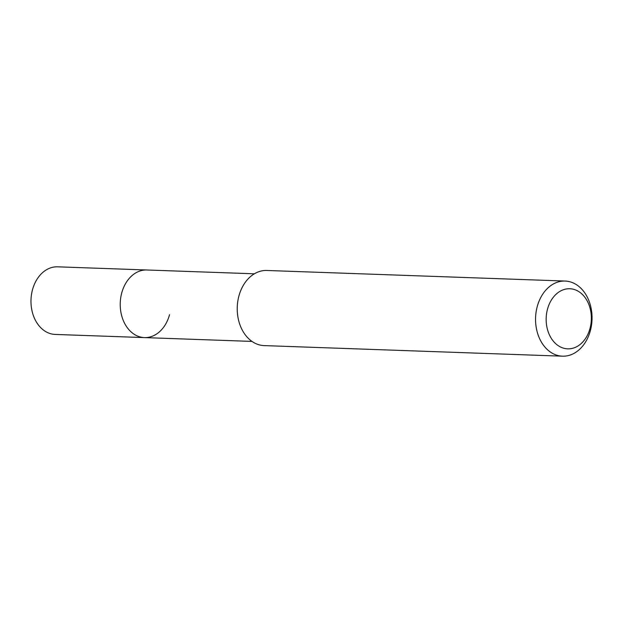 <?xml version="1.0" encoding="UTF-8"?>
<svg xmlns="http://www.w3.org/2000/svg" width="623" height="623" viewBox="0 0 623 623"><rect width="100%" height="100%" fill="white"/><g stroke="black" fill="none" stroke-linecap="round" stroke-linejoin="round"><path stroke-width="0.93" d="M254.371 273.801L57.596 266.823A33.829 25.411 92 0 0 32.505 289.718A33.829 25.411 92 0 0 55.198 334.434L144.45 337.596A33.829 25.411 -88 0 1 121.75 292.88A33.829 25.411 -88 0 1 146.841 269.985A33.829 25.411 92 0 0 121.75 292.88A33.829 25.411 92 0 0 144.45 337.596A33.829 25.411 -88 0 0 169.542 314.708M565.131 281.051L266.808 270.475A37.59 28.237 92 0 0 238.928 295.917A37.59 28.237 92 0 0 264.144 345.601L562.468 356.177A37.59 28.237 -88 0 1 537.252 306.493A37.59 28.237 -88 0 1 565.131 281.051A37.59 28.237 -88 0 1 590.347 330.743A37.59 28.237 -88 0 1 562.468 356.177M547.516 309.094A30.068 22.592 -88 0 1 576.485 290.341A30.068 22.592 -88 0 1 589.997 328.492A30.068 22.592 -88 0 1 561.027 347.245A30.068 22.592 -88 0 1 547.516 309.094M251.972 341.412L144.45 337.596"/></g></svg>
